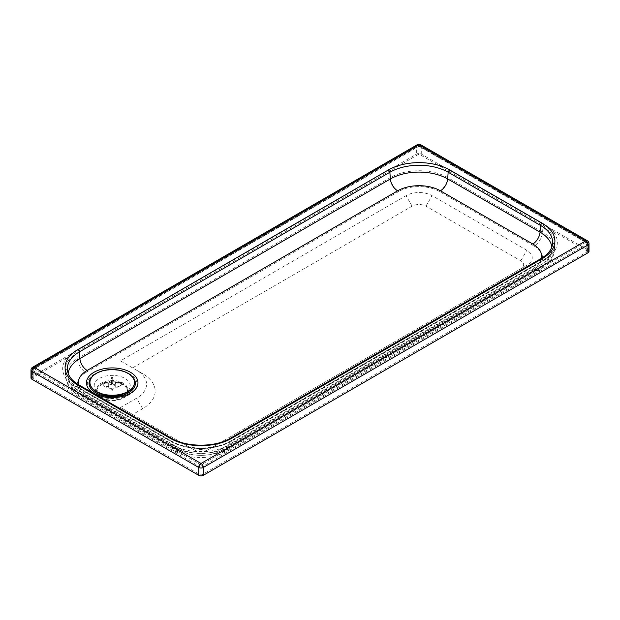 <?xml version="1.0" encoding="UTF-8"?>
<svg xmlns="http://www.w3.org/2000/svg" width="620" height="620" viewBox="0 0 620 620"><rect width="100%" height="100%" fill="white"/><g stroke="black" fill="none" stroke-linecap="round" stroke-linejoin="round"><path stroke-width="0.46" stroke-dasharray="3.1 2.33" d="M123.148 397.498A15.454 8.92 0 0 0 127.666 391.197A15.454 8.92 0 0 0 112.212 382.276A15.454 8.92 0 0 0 96.759 391.197A15.454 8.92 0 0 0 106.307 399.435A15.454 8.92 0 0 0 123.148 397.498M120.443 360.894L136.493 370.14A34.379 19.848 180 0 1 136.524 370.156A34.379 19.848 180 0 1 136.547 398.203L120.536 407.464L187.969 446.307A18.375 10.61 0 0 0 213.947 446.299A18.375 10.61 0 0 0 213.962 446.292L526.868 265.267A18.375 10.61 0 0 0 526.837 250.271L432.032 195.657A18.375 10.61 0 0 0 406.038 195.672L120.443 360.894L142.561 373.635A42.966 24.8 180 0 1 142.6 373.666A42.966 24.8 180 0 1 142.623 408.712L132.68 414.47L120.536 407.464M132.68 414.47L194.037 449.81A9.788 5.65 0 0 0 207.878 449.802A9.788 5.65 0 0 0 207.886 449.802L520.792 268.778A9.788 5.65 0 0 0 520.777 260.788L425.963 206.173A9.788 5.65 0 0 0 412.114 206.181L132.587 367.892M123.76 397.846A16.314 9.416 0 0 0 123.737 384.532A16.314 9.416 0 0 0 100.673 384.54A16.314 9.416 0 0 0 100.673 397.854A16.314 9.416 0 0 0 123.752 397.854A16.314 9.416 0 0 0 123.76 397.846L129.82 394.343A24.901 14.376 0 0 0 129.836 394.336A24.901 14.376 0 0 0 129.805 374.015A24.901 14.376 0 0 0 94.604 374.023A24.901 14.376 0 0 0 94.604 394.343A24.901 14.376 0 0 0 129.82 394.343M230.121 441.502A41.207 23.793 180 0 1 171.841 441.533L77.035 386.926A41.207 23.793 180 0 1 66.185 375.914A41.207 23.793 180 0 1 65.007 371.55A41.207 23.793 180 0 1 76.965 353.284L389.879 172.259A41.207 23.793 180 0 1 448.159 172.221L542.965 226.835A41.207 23.793 180 0 1 554.993 245.148A41.207 23.793 180 0 1 553.815 249.504A41.207 23.793 180 0 1 543.035 260.478L230.121 441.502L229.733 446.416A40.657 23.467 180 0 1 172.236 446.454L77.423 391.84A40.657 23.467 180 0 1 65.557 376.681A40.657 23.467 180 0 1 77.361 358.647L390.267 177.63A40.657 23.467 180 0 1 447.764 177.591L542.577 232.206A12.02 6.928 -60.1 0 1 534.122 246.055L439.309 191.448A12.02 6.928 119.9 0 0 447.764 177.591L448.159 172.221A2.403 1.387 -60.1 0 1 449.764 169.973L544.569 224.587A43.485 25.102 180 0 1 544.639 260.082L231.733 441.107A2.403 1.387 -120.1 0 0 230.531 440.99A2.403 1.387 -120.1 0 0 230.121 441.502M68.619 374.511A41.207 23.793 0 0 0 79.461 385.524L171.841 438.728A41.207 23.793 0 0 0 230.121 438.696L540.601 259.075A41.207 23.793 0 0 0 551.382 248.101M586.83 252.053A1.542 0.891 0 0 0 587.279 251.426A1.542 0.891 0 0 0 586.83 250.79L420.058 154.737A1.542 0.891 0 0 0 417.872 154.737L33.17 377.293A1.542 0.891 0 0 0 32.721 377.921A1.542 0.891 0 0 0 33.17 378.556L199.942 474.61A1.542 0.891 0 0 0 202.128 474.61L586.83 252.053L586.83 244.203A1.542 0.891 -120.1 0 0 585.737 242.312L201.035 464.868L34.263 368.807L418.965 146.25L585.737 242.312A1.542 0.891 -60.1 0 1 586.512 242.234A1.542 0.891 -60.1 0 1 586.83 242.939L420.058 146.878A1.542 0.891 119.9 0 0 419.74 146.173A1.542 0.891 119.9 0 0 418.965 146.25A1.542 0.891 -120.1 0 0 418.198 146.173A1.542 0.891 -120.1 0 0 417.872 146.886L33.17 369.442A1.542 0.891 59.9 0 1 33.488 368.729A1.542 0.891 59.9 0 1 34.263 368.807A1.542 0.891 119.9 0 0 33.17 370.698L199.942 466.759A1.542 0.891 -60.1 0 1 201.035 464.868A1.542 0.891 59.9 0 1 202.128 466.759L586.83 244.203A1.542 0.891 0 0 0 587.279 243.575A1.542 0.891 0 0 0 586.83 242.939L586.83 250.79M31 377.921A3.263 1.883 180 0 1 31.953 376.596L416.656 154.031A3.263 1.883 180 0 1 421.275 154.031L588.039 250.093A3.263 1.883 180 0 1 589 251.426M111.592 383.586L111.584 378.789A9.168 5.293 180 0 1 112.77 378.789L112.778 383.579A5.735 3.309 0 0 0 111.592 383.586L111.592 384.849A3.565 2.062 0 0 0 108.694 386.547L106.5 386.547A5.735 3.309 0 0 0 106.508 387.237L108.701 387.229A3.565 2.062 0 0 0 111.639 388.911L111.647 390.174A5.735 3.309 0 0 0 112.832 390.166L112.825 388.903A3.565 2.062 0 0 0 115.731 387.206L117.916 387.206A5.735 3.309 0 0 0 117.916 386.516L115.723 386.524A3.565 2.062 0 0 0 112.786 384.842L112.778 383.579M115.731 387.206L115.731 383.113L121.365 383.106A9.168 5.293 0 0 0 121.381 382.78A9.168 5.293 0 0 0 121.357 382.416L115.723 382.424A3.565 2.062 0 0 0 112.786 380.75L112.77 377.495A9.168 5.293 0 0 0 111.584 377.503L111.592 384.849M111.584 377.503L111.584 378.789M117.916 386.516C120.001 386.353 121.156 385.415 121.357 383.71A9.168 5.293 180 0 1 121.381 384.075A9.168 5.293 180 0 1 121.365 384.392L121.381 382.78M121.365 383.106L121.365 384.392C121.156 386.097 120.009 387.035 117.916 387.206M115.723 382.424L115.723 386.524M121.357 382.416L121.357 383.71M112.84 388.066L112.84 390.801L111.647 390.801L111.654 388.066A9.168 5.293 0 0 0 112.84 388.066L112.825 388.903M106.508 387.237C104.416 387.074 103.269 386.144 103.059 384.431A9.168 5.293 180 0 1 103.044 384.075A9.168 5.293 180 0 1 103.059 383.749C103.269 385.454 104.416 386.384 106.5 386.547M108.694 386.547L108.694 382.455L103.059 382.463A9.168 5.293 0 0 0 103.044 382.78L103.083 384.702L103.059 383.144L108.701 383.137L108.701 387.229M111.639 388.911L111.654 388.066M112.825 384.811A3.565 2.062 0 0 0 115.731 383.113M112.786 380.75L112.786 384.842M103.059 382.463L103.059 383.749M112.77 377.495L112.77 378.789M111.592 380.757A3.565 2.062 0 0 0 108.694 382.455M108.701 383.137A3.565 2.062 0 0 0 111.639 384.811M134.486 382.587A22.281 12.857 0 0 0 127.968 373.69A22.281 12.857 0 0 0 103.842 370.861A22.281 12.857 0 0 0 89.939 382.579M123.148 395.715A15.454 8.92 180 0 1 106.307 397.66A15.454 8.92 180 0 1 96.759 389.414A15.454 8.92 180 0 1 112.212 380.494A15.454 8.92 180 0 1 127.666 389.414A15.454 8.92 180 0 1 123.148 395.715M123.651 393.816A18.027 10.408 0 0 0 124.977 393.127A18.027 10.408 0 0 0 124.527 378.177A18.027 10.408 0 0 0 98.657 378.913A18.027 10.408 0 0 0 100.766 393.816M93.109 375.767A23.18 13.384 180 0 1 131.316 375.767M541.508 258.269A30.256 17.468 180 0 1 532.851 268.716L222.371 448.33A30.256 17.468 180 0 1 179.575 448.361L87.195 395.149A30.256 17.468 180 0 1 78.492 384.671M142.561 373.635L136.493 370.14M142.623 408.712L136.547 398.203M194.037 449.81L187.969 446.307M213.947 446.299L207.878 449.802L213.962 446.292M520.792 268.778L526.868 265.267M520.777 260.788L526.837 250.271M425.963 206.173L432.032 195.657M412.114 206.181L406.038 195.672M439.309 191.448A28.683 16.562 0 0 0 398.745 191.472A12.02 6.952 59.9 0 1 390.267 177.63L389.879 172.259A2.403 1.387 -120.1 0 0 388.267 170.012A43.485 25.102 180 0 1 449.764 169.973M398.745 191.472L85.831 372.488A12.02 6.952 59.9 0 1 77.361 358.647L76.965 353.284A2.403 1.387 59.9 0 0 75.361 351.036L388.267 170.012M85.831 372.488A28.683 16.562 0 0 0 85.878 395.909A12.02 6.928 -60.1 0 1 79.879 396.513A12.02 6.928 -60.1 0 1 77.423 391.84L77.035 386.926A2.403 1.387 -60.1 0 0 76.632 386.415L171.438 441.021A2.403 1.387 -60.1 0 1 171.841 441.533L172.236 446.454A12.02 6.928 -60.1 0 0 174.693 451.12A12.02 6.928 -60.1 0 0 180.691 450.523A28.683 16.562 0 0 0 221.255 450.492A12.02 6.952 -120.1 0 0 227.276 451.081A12.02 6.952 -120.1 0 0 229.733 446.416L542.639 265.399L543.035 260.478A2.403 1.387 59.9 0 1 543.438 259.966A2.403 1.387 59.9 0 1 544.639 260.082M85.878 395.909L180.691 450.523M221.255 450.492L534.161 269.475A12.02 6.952 -120.1 0 0 540.183 270.064A12.02 6.952 -120.1 0 0 542.639 265.399A40.657 23.467 180 0 0 554.443 250.271C553.823 257.812 549.072 264.415 540.183 270.064L227.276 451.081C212.613 459.691 189.379 459.707 174.693 451.12L79.879 396.513C71.021 390.957 66.247 384.346 65.557 376.681L65.007 371.55M544.569 224.587A2.403 1.387 -60.1 0 0 542.965 226.835L542.577 232.206A40.657 23.467 180 0 1 554.443 250.271L554.993 245.148M534.161 269.475A28.683 16.562 0 0 0 534.122 246.055M222.371 448.33A10.3 5.952 -120.1 0 0 227.524 448.841A10.3 5.952 -120.1 0 0 229.633 444.835L540.113 265.221A10.3 5.952 59.9 0 1 538.013 269.219A10.3 5.952 59.9 0 1 532.851 268.716M179.575 448.361A10.3 5.944 -60.1 0 1 174.437 448.872A10.3 5.944 -60.1 0 1 172.329 444.873A40.525 23.39 0 0 0 229.633 444.835L230.121 438.696A2.403 1.387 59.9 0 1 230.524 438.185M87.195 395.149A10.3 5.944 -60.1 0 1 82.057 395.661A10.3 5.944 -60.1 0 1 79.949 391.662L172.329 444.873L171.841 438.728A2.403 1.387 119.9 0 0 171.438 438.216M68.161 373.349A40.525 23.39 0 0 0 68.123 376.549A40.525 23.39 0 0 0 79.949 391.662L79.461 385.524A2.403 1.387 -60.1 0 0 79.058 385.005M541.004 258.563A2.403 1.387 59.9 0 0 540.601 259.075L540.113 265.221A40.525 23.39 0 0 0 551.878 250.147A40.525 23.39 0 0 0 551.839 246.946M231.733 441.107A43.485 25.102 180 0 1 170.237 441.146A2.403 1.387 -60.1 0 1 171.438 441.021C186.605 450.306 215.404 450.283 230.531 440.99L543.438 259.966C548.661 256.874 552.118 253.386 553.815 249.504M170.237 441.146L75.431 386.531A2.403 1.387 -60.1 0 1 76.632 386.415C71.37 383.315 67.89 379.812 66.185 375.914M75.431 386.531A43.485 25.102 180 0 1 75.361 351.036M420.058 154.737L420.058 146.878A1.542 0.891 0 0 0 417.872 146.886L417.872 154.737M33.17 377.293L33.17 369.442A1.542 0.891 0 0 0 32.721 370.07A1.542 0.891 0 0 0 33.17 370.698L33.17 378.556M199.942 474.61L199.942 466.759A1.542 0.891 0 0 0 202.128 466.759L202.128 474.61M587.365 240.746A3.263 1.883 -60.1 0 1 588.039 242.242L421.275 146.18A3.263 1.883 119.9 0 0 420.6 144.685M589 243.575A3.263 1.883 0 0 0 588.039 242.242L588.039 250.093M417.338 144.685A3.263 1.883 -120.1 0 0 416.656 146.18L31.953 368.737A3.263 1.883 59.9 0 1 32.628 367.249M421.275 154.031L421.275 146.18A3.263 1.883 0 0 0 416.656 146.18L416.656 154.031M31.953 376.596L31.953 368.737A3.263 1.883 0 0 0 31 370.07M112.84 389.352A9.168 5.293 180 0 1 111.654 389.352M96.759 391.197L96.759 389.414L97.712 391.406L101.719 394.126M122.706 394.126L124.217 393.359C127.294 390.856 128.441 389.538 127.666 389.414L127.666 391.197M136.524 370.156L142.6 373.666M100.673 397.854L94.604 394.343M552.56 243.745L551.878 250.147C551.637 256.866 547.011 263.229 538.013 269.219L227.524 448.841C212.854 457.49 189.131 457.498 174.437 448.872L82.057 395.661C73.075 389.755 68.433 383.385 68.123 376.549L67.441 370.148M587.279 251.426L587.279 243.575A1.542 1.542 0 0 0 586.512 242.234L419.74 146.173A1.542 1.542 0 0 0 418.198 146.173L33.488 368.729A1.542 1.542 0 0 0 32.721 370.07L32.721 377.921"/><path stroke-width="0.93" d="M171.438 438.216C186.605 447.5 215.396 447.485 230.524 438.185L541.004 258.563C546.228 255.471 549.692 251.983 551.382 248.101A41.207 23.793 0 0 0 552.56 243.745A41.207 23.793 0 0 0 540.539 225.432L448.159 172.221A41.207 23.793 0 0 0 389.879 172.259L79.399 351.881A41.207 23.793 0 0 0 67.441 370.148A41.207 23.793 0 0 0 68.619 374.511C70.316 378.409 73.796 381.904 79.058 385.005L171.438 438.216A2.403 1.387 119.9 0 0 170.237 438.34A43.485 25.102 0 0 0 231.733 438.301L542.213 258.679A43.485 25.102 0 0 0 542.144 223.185L449.764 169.973A2.403 1.387 119.9 0 0 448.159 172.221L447.671 178.932A40.525 23.39 0 0 0 390.368 178.963L79.887 358.585A40.525 23.39 0 0 0 68.161 373.349M588.047 252.751L588.047 244.9A3.263 1.883 0 0 0 589 243.575L589 251.426A3.263 1.883 180 0 1 588.047 252.751L203.345 475.315A3.263 1.883 180 0 1 198.726 475.315L31.961 379.254A3.263 1.883 180 0 1 31 377.921L31 370.07A3.263 1.883 0 0 0 31.961 371.403L198.726 467.464A3.263 1.883 -60.1 0 1 201.035 463.466L34.263 367.404L418.965 144.847L585.737 240.909L201.035 463.466A3.263 1.883 59.9 0 1 203.345 467.457L588.047 244.9A3.263 1.883 -120.1 0 0 585.737 240.909A3.263 1.883 -60.1 0 1 587.365 240.746L420.6 144.685A3.263 1.883 119.9 0 0 418.965 144.847A3.263 1.883 -120.1 0 0 417.338 144.685L32.628 367.249A3.263 1.883 59.9 0 1 34.263 367.404A3.263 1.883 119.9 0 0 31.961 371.403L31.961 379.254M89.939 382.579A22.281 12.857 0 0 0 89.931 382.78A22.281 12.857 0 0 0 112.212 395.645A22.281 12.857 0 0 0 134.494 382.78A22.281 12.857 0 0 0 134.486 382.587M127.968 373.287A22.281 12.857 0 0 0 103.687 370.504A22.281 12.857 0 0 0 89.931 382.385A22.281 12.857 0 0 0 103.687 394.266A22.281 12.857 0 0 0 127.968 391.476A22.281 12.857 0 0 0 134.494 382.385A22.281 12.857 0 0 0 127.968 373.287M100.766 393.816A18.027 10.408 0 0 0 123.651 393.816M131.316 375.767A23.18 13.384 180 0 1 128.619 392.801A23.18 13.384 180 0 1 97.402 393.638A23.18 13.384 180 0 1 93.109 375.767M130.448 393.281A25.753 14.864 0 0 0 118.854 368.42A25.753 14.864 0 0 0 87.343 386.647A25.753 14.864 0 0 0 130.448 393.281M78.492 384.671A30.256 17.468 180 0 1 87.149 370.442L397.629 190.828A30.256 17.468 180 0 1 440.425 190.805L532.805 244.009A30.256 17.468 180 0 1 541.508 258.269M87.149 370.442A10.3 5.952 59.9 0 1 79.887 358.585L79.399 351.881A2.403 1.387 59.9 0 0 77.787 349.634A43.485 25.102 0 0 0 77.856 385.129A2.403 1.387 -60.1 0 1 79.058 385.005M397.629 190.828A10.3 5.952 59.9 0 1 390.368 178.963L389.879 172.259A2.403 1.387 59.9 0 0 388.267 170.012L77.787 349.634M440.425 190.805A10.3 5.944 119.9 0 0 447.671 178.932L540.051 232.136A10.3 5.944 119.9 0 1 532.805 244.009M551.839 246.946A40.525 23.39 0 0 0 540.051 232.136L540.539 225.432A2.403 1.387 -60.1 0 1 542.144 223.185M449.764 169.973A43.485 25.102 0 0 0 388.267 170.012M541.004 258.563A2.403 1.387 59.9 0 1 542.213 258.679M230.524 438.185A2.403 1.387 59.9 0 1 231.733 438.301M77.856 385.129L170.237 438.34M198.726 475.315L198.726 467.464A3.263 1.883 0 0 0 203.345 467.457L203.345 475.315M101.719 394.126L112.359 396.157L122.706 394.126M589 243.575A3.263 3.263 0 0 0 587.365 240.746M420.6 144.685A3.263 3.263 0 0 0 417.338 144.685M32.628 367.249A3.263 3.263 0 0 0 31 370.07M134.494 382.78L134.494 382.385M89.931 382.78L89.931 382.385"/></g></svg>
